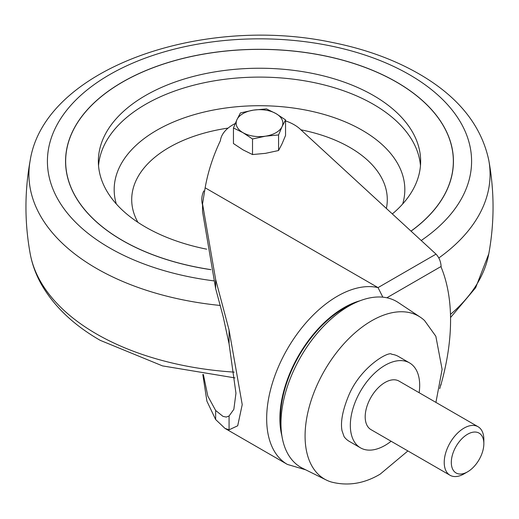 <?xml version="1.0" encoding="UTF-8"?>
<svg xmlns="http://www.w3.org/2000/svg" width="519" height="519" viewBox="0 0 519 519"><rect width="100%" height="100%" fill="white"/><g stroke="black" fill="none" stroke-linecap="round" stroke-linejoin="round"><path stroke-width="0.78" d="M420.468 165.71A161.15 93.037 0 0 0 259.5 77.104A161.15 93.037 0 0 0 98.532 165.71M392.345 213.945A161.15 93.037 0 0 0 420.649 161.286A161.15 93.037 0 0 0 259.5 68.242A161.15 93.037 0 0 0 98.35 161.286A161.15 93.037 0 0 0 145.554 227.069A161.15 93.037 0 0 0 206.666 249.178M410.996 231.104A193.847 111.916 0 0 0 453.346 161.286A193.847 111.916 0 0 0 259.5 49.37A193.847 111.916 0 0 0 65.654 161.286A193.847 111.916 0 0 0 122.432 240.42A193.847 111.916 0 0 0 210.935 269.627M210.948 269.685A193.937 111.968 0 0 1 122.367 240.459A193.937 111.968 0 0 1 65.563 161.286A193.937 111.968 0 0 1 259.5 49.311A193.937 111.968 0 0 1 453.437 161.286A193.937 111.968 0 0 1 411.048 231.156A193.847 111.916 0 0 0 453.346 161.357A193.847 111.916 0 0 0 453.346 161.318M65.654 161.318A193.847 111.916 0 0 0 65.654 161.357A193.847 111.916 0 0 0 122.393 240.472M453.437 161.318A193.937 111.968 0 0 0 396.607 82.164M122.393 82.164A193.937 111.968 0 0 0 65.563 161.318M202.553 203.876L202.553 211.674L215.644 288.545L215.644 279.482L202.553 203.876L205.141 187.8A500.024 288.687 180 0 1 220.406 140.681A43.252 24.97 180 0 1 235.243 123.516M203.39 374.549L207.801 396.068L215.644 410.471L215.644 419.534L224.993 428.402L229.074 429.816L237.696 425.781L242.224 404.619L229.074 330.052L215.644 279.482M215.644 419.534L206.912 401.193L202.812 374.465M224.993 428.402L287.37 464.414A99.959 57.713 -60 0 1 283.257 356.54A99.959 57.713 -60 0 1 378.033 287.617L205.141 187.8M229.074 330.052L229.074 343.863L235.957 393.272L233.835 409.361L229.074 416.004L229.074 429.816M285.547 120.888A43.252 24.97 180 0 1 301.215 130.107L436.025 254.135C439.113 257.437 440.813 261.544 441.118 266.448L441.118 267.123A198.342 114.517 120 0 1 441.118 384.008L439.723 388.64M464.038 473.873L467.58 471.829A23.011 13.286 -60 0 1 451.309 462.429A23.011 13.286 -60 0 1 467.58 434.247A23.011 13.286 -60 0 1 483.851 443.641A23.011 13.286 -60 0 1 467.58 471.829L464.038 473.873A28.026 16.18 -60 0 1 450.025 475.261A28.026 16.18 -60 0 1 450.025 442.902A28.026 16.18 -60 0 1 478.044 426.722A28.026 16.18 -60 0 1 483.851 439.548L483.851 443.641M436.025 254.135L378.033 287.617L382.84 297.166M391.118 441.254A49.045 28.318 -60 0 1 385.007 445.412A49.045 28.318 -60 0 1 360.484 447.839L349.326 441.397A49.045 28.318 -60 0 1 344.116 436.7L341.989 430.634C340.458 422.232 342.482 411.054 348.054 397.1C359.79 366.978 389.386 350.578 391.696 354.282A49.045 28.318 -60 0 1 398.371 356.449L409.53 362.891A49.045 28.318 -60 0 1 419.144 392.714M407.895 450.94L380.174 474.139C364.176 483.643 347.905 486.271 331.362 482.021A94.075 54.313 -60 0 1 326.315 480.036A94.075 54.313 -60 0 1 324.563 370.469A94.075 54.313 -60 0 1 420.325 317.2A94.075 54.313 -60 0 1 424.574 320.58L435.837 336.254L442.117 369.385L435.921 402.4M326.315 480.036L302.583 468.274A95.755 55.286 -60 0 1 300.799 356.748A95.755 55.286 -60 0 1 398.274 302.532L420.325 317.2M215.644 410.471L222.995 416.381L226.284 417.062L229.074 416.004M229.074 343.863L223.209 316.817L215.644 288.545M450.025 475.261L370.994 429.635A28.026 16.18 -60 0 1 370.994 397.275A28.026 16.18 -60 0 1 399.02 381.095L478.044 426.722M360.484 447.839A49.045 28.318 -60 0 1 360.484 391.209A49.045 28.318 -60 0 1 409.53 362.891M278.567 134.946L265.546 136.166L252.519 138.975L252.519 154.558L265.546 153.332L278.567 150.523L282.057 143.795L285.547 135.485L285.547 119.902L282.057 126.636L278.567 134.946L278.567 150.523M240.433 112.928L253.454 110.119L266.481 108.893L276.017 113.609A23.355 13.481 180 0 1 282.057 126.636A23.355 13.481 180 0 1 265.546 136.166A23.355 13.481 180 0 1 242.983 132.676L233.453 127.966L236.943 119.655L240.433 112.928M233.453 127.966L233.453 143.549L242.983 149.842L252.519 154.558M252.519 138.975L242.983 132.676A23.355 13.481 180 0 1 236.943 119.655A23.355 13.481 180 0 1 253.454 110.119A23.355 13.481 180 0 1 276.017 113.609L285.547 119.902M203.785 190.934A57.706 33.32 0 0 0 202.553 204.999M386.37 208.45A127.791 73.782 0 0 0 300.929 129.815M228.094 128.096A127.791 73.782 0 0 0 137.931 222.359M402.686 203.967A145.326 83.903 0 0 0 259.5 105.714A145.326 83.903 0 0 0 116.314 203.967M421.214 240.511A212.089 122.452 0 0 0 401.083 70.11A212.089 122.452 0 0 0 105.5 77.091A212.089 122.452 0 0 0 109.528 247.868A212.089 122.452 0 0 0 213.653 280.837M438.821 257.962A230.572 133.117 0 0 0 488.781 160.228C481.522 126.396 459.594 98.396 422.985 76.241C396.724 60.438 366.083 49.091 331.064 42.214C200.808 14.96 44.686 68.949 30.219 160.228A230.572 133.117 0 0 0 96.463 268.414A230.572 133.117 0 0 0 220.341 305.47M234.99 377.91L162.492 365.889L100.186 340.328C73.841 325.179 54.32 306.664 41.624 284.775C36.019 274.888 32.217 264.586 30.219 253.869A230.572 133.117 0 0 0 96.463 333.944A230.572 133.117 0 0 0 234.257 372.129M450.479 314.397A230.572 133.117 0 0 0 488.781 253.862C494.471 222.657 494.471 191.44 488.781 160.228M440.43 385.079L441.118 384.676M386.856 297.776L441.118 266.448M281.123 428.662A89.819 51.861 -60 0 1 353.238 303.751M281.927 436.025A90.617 52.315 -60 0 1 360.017 300.761M30.219 253.869C24.529 222.657 24.529 191.44 30.219 160.228M488.781 253.869L475.657 287.701L450.55 317.531M305.704 469.818L287.37 464.414"/></g></svg>
